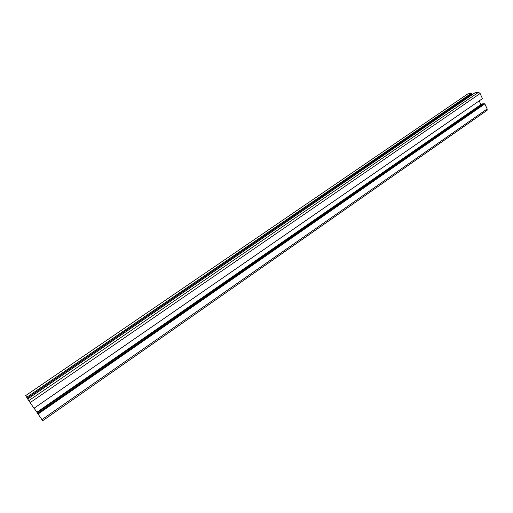 <?xml version="1.0" encoding="UTF-8"?>
<svg xmlns="http://www.w3.org/2000/svg" width="513" height="513" viewBox="0 0 513 513"><rect width="100%" height="100%" fill="white"/><g stroke="black" fill="none" stroke-linecap="round" stroke-linejoin="round"><path stroke-width="0.77" d="M27.805 398.947L25.65 395.613L467.747 93.924L471.255 93.392L472.146 94.745M25.65 395.613L467.747 93.924M26.67 397.306L471.255 93.392M27.189 398.05L471.562 94.071M27.26 398.165L471.819 94.033M27.708 399.018L474.929 92.834L478.526 92.289L480.123 93.513L482.451 98.618L33.98 408.277L27.708 399.018M482.06 98.887L33.993 408.271M37.218 412.689L34.217 408.374M36.91 412.234L480.873 104.543L481.239 104.825M479.264 101.029L480.873 104.543M37.16 412.721L482.746 103.78L484.856 103.889L487.17 108.955L487.081 110.327L42.688 420.718L37.16 412.721M37.596 413.44L484.208 103.588M37.879 413.837L484.368 103.947M38.02 414.074L484.856 103.889M28.728 400.698L478.526 92.289M30.055 402.66L480.123 93.513M41.912 419.647L487.17 108.955"/></g></svg>
